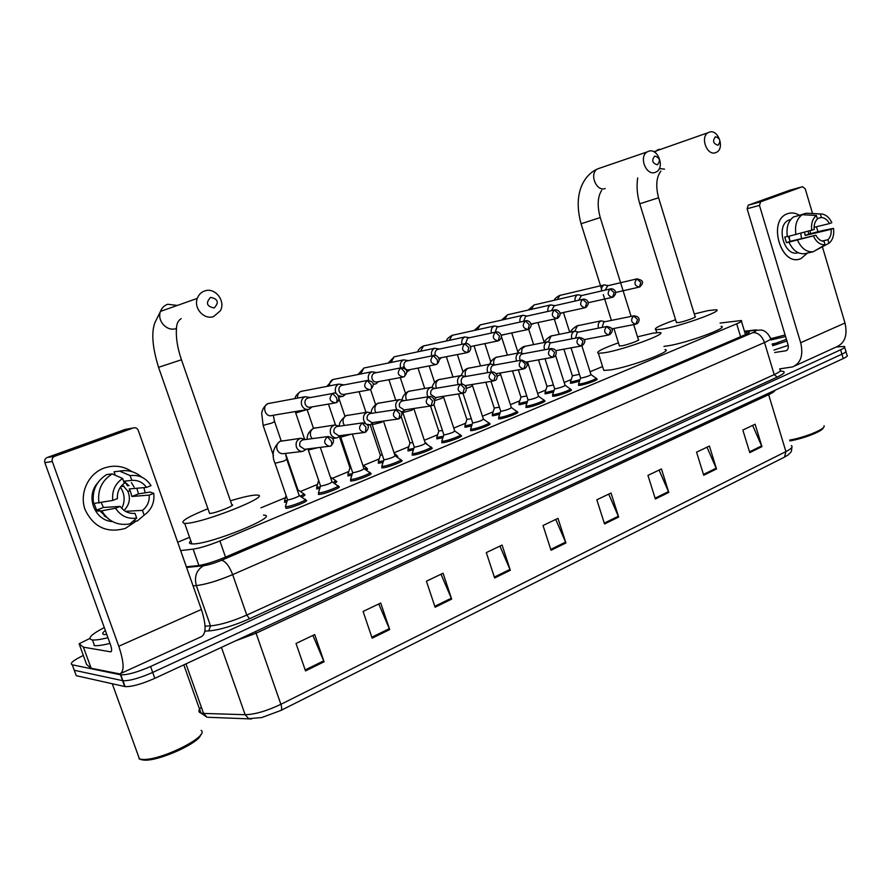 <?xml version="1.0" encoding="UTF-8"?>
<svg xmlns="http://www.w3.org/2000/svg" width="892" height="892" viewBox="0 0 892 892"><rect width="100%" height="100%" fill="white"/><g stroke="black" fill="none" stroke-linecap="round" stroke-linejoin="round"><path stroke-width="1.34" d="M596.168 378.966L596.804 378.988C600.004 379.223 586.122 384.497 580.235 385.266L578.495 385.366L578.841 384.441M570.356 389.726L571.003 389.737C574.348 389.971 560.053 395.435 554.166 396.16L552.538 396.249L552.873 395.29M543.897 400.753L544.544 400.776C548.045 400.999 533.293 406.674 527.428 407.343L525.901 407.421L526.235 406.429M516.747 412.071L517.405 412.082C521.062 412.305 505.842 418.192 499.988 418.816L498.583 418.872L498.907 417.846M488.883 423.689L489.552 423.7C493.376 423.901 477.666 430.022 471.823 430.591L470.541 430.635L470.853 429.565M461.186 436.3L460.963 435.608C464.955 435.809 448.721 442.176 442.911 442.677L441.741 442.711L442.053 441.607M431.839 448.565L431.605 447.851C435.775 448.029 418.995 454.664 413.219 455.087L412.171 455.11L412.472 453.972M401.69 461.164L401.445 460.417C405.804 460.584 388.433 467.497 382.713 467.843L381.776 467.865L382.077 466.683M370.715 474.109L370.459 473.329C375.008 473.485 357.012 480.688 351.359 480.955L350.545 480.966L350.835 479.74M338.882 487.422L338.603 486.597C343.364 486.731 324.699 494.257 319.113 494.436L318.433 494.436L318.712 493.176M306.134 501.103L305.844 500.245C310.817 500.356 291.45 508.217 285.942 508.306L285.663 506.99M553.564 391.956L546.551 393.684L544.967 393.773L545.302 392.87M526.96 402.972L520.404 404.544L518.932 404.622L519.255 403.686M499.665 414.267L493.599 415.683L492.228 415.739L492.551 414.78M471.656 425.852L466.103 427.101L464.843 427.145L465.167 426.153M579.51 381.207L572.051 383.092L570.378 383.192L570.713 382.322M442.9 437.738L436.745 438.853L437.058 437.827M426.064 443.424L427.101 444.461M413.364 449.936L407.9 450.873L408.213 449.802M397.709 456.682L397.475 455.99L397.085 457.15M383.014 462.457L378.286 463.204L378.598 462.101M367.537 469.214L367.303 468.49L366.166 470.129M351.838 475.313L347.88 475.882L348.17 474.734M336.306 481.323C337.432 481.479 336.775 482.182 334.344 483.442M319.771 488.504L316.627 488.905L316.916 487.723M303.748 494.514L304.451 494.514C305.733 494.703 304.774 495.573 301.585 497.123M286.8 502.062L284.503 502.285L284.793 501.07M180.641 550.598L193.129 549.126C200.187 548.056 209.107 545.335 219.9 540.953L736.681 323.818C740.973 321.979 742.49 320.886 741.219 320.54L720.078 323.049M602.568 366.567L590.058 371.741M571.237 379.524L564.179 382.445M545.837 390.027L537.642 393.417M519.802 400.798L510.402 404.678M493.109 411.825L482.46 416.23M465.724 423.154L453.772 428.093M437.637 434.761L424.313 440.269M408.804 446.691L394.052 452.79M379.2 458.923L363.3 465.501M348.805 471.5L332.27 478.335M317.563 484.412L300.392 491.514M285.451 497.691L260.932 507.827M189.572 537.33L177.698 542.247M836.328 346.966L844.378 346.419C845.538 346.955 844.278 348.081 840.621 349.798L150.581 666.502C137.346 672.256 127.433 675.032 120.821 674.831L72.285 664.819C69.375 663.581 73.066 660.448 83.346 655.453M844.646 347.311L845.672 350.768C846.831 351.314 845.583 352.452 841.925 354.18L152.699 672.423C139.487 678.199 129.563 680.964 122.94 680.719L74.259 670.26L73.523 668.231M186.361 566.799L197.701 565.651C204.803 564.658 213.745 561.938 224.539 557.489L744.441 335.058C748.711 333.195 750.194 332.058 748.912 331.668L744.664 331.891M845.672 350.768C846.831 351.314 845.583 352.452 841.925 354.18L152.699 672.423C139.487 678.199 129.563 680.964 122.94 680.719L74.259 670.26L72.285 664.819M784.525 457.117L280.868 710.467L261.813 717.536L248.723 718.673L245.144 714.704C254.922 714.447 266.831 710.991 280.891 704.323L785.93 451.597L784.525 457.117L788.249 454.842C791.048 451.519 791.416 453.415 791.851 447.394M251.466 718.963L208.092 717.279M845.939 351.671L846.965 355.105C848.125 355.674 846.876 356.822 843.23 358.562L154.807 678.333C141.616 684.131 131.693 686.896 125.07 686.606L76.233 675.69L74.259 670.26M435.106 607.24L426.409 581.205L443.068 573.244L451.675 599.101L435.106 607.24M372.165 638.17L363.089 611.455L380.717 603.037L389.692 629.562L372.165 638.17M305.521 670.918L296.032 643.478L314.709 634.558L324.086 661.797L305.521 670.918M604.553 523.983L596.837 499.799L611.031 493.02L618.669 517.048L604.553 523.983M655.375 499.007L647.949 475.391L661.44 468.947L668.799 492.406L655.375 499.007M703.721 475.246L696.563 452.166L709.408 446.033L716.499 468.969L703.721 475.246M749.771 452.623L742.846 430.055L755.1 424.213L761.946 446.647L749.771 452.623M494.647 577.983L486.296 552.605L502.073 545.068L510.324 570.278L494.647 577.983M551.044 550.275L543.027 525.511L557.979 518.363L565.918 542.972L551.044 550.275M555.738 519.434L565.918 542.972M499.91 546.094L510.324 570.278M752.625 425.384L761.946 446.647M706.988 447.193L716.499 468.969M659.077 470.073L668.799 492.406M608.723 494.123L618.669 517.048M312.88 635.427L324.086 661.797M378.765 603.962L389.692 629.562M441.005 574.236L451.675 599.101M103.918 671.353L103.193 670.739L103.918 671.353M787.603 213.701C791.327 212.385 795.118 212.831 798.964 215.039C795.118 212.831 791.327 212.385 787.603 213.701C766.93 220.157 781.236 267.801 800.983 258.58L800.135 258.881C780.545 266.407 767.466 220.213 787.446 213.757L787.603 213.701M810.003 230.894L810.627 233.637L810.003 230.894M807.483 253.06L800.983 258.58L807.483 253.06M779.653 368.887L792.631 366.902C800.871 363.133 803.547 355.083 800.659 342.729L759.471 205.405L747.106 208.739L788.037 344.691C788.762 347.791 788.082 349.809 785.997 350.757L774.702 352.496M794.962 365.843L836.584 346.843C844.936 343.03 847.734 335.08 844.98 323.004L822.48 247.062M817.919 231.664L816.459 226.735M812.523 213.433L805.231 188.825L802.477 186.729L790 190.163L748.277 205.182L760.631 201.815L802.477 186.729M760.631 201.815L759.471 205.405M747.106 208.739L748.277 205.182M789.086 236.28L789.833 240.84M817.295 218.54L821.376 217.536C824.654 217.693 827.341 219.711 829.437 223.602L814.095 227.304M815.054 250.685L828.98 243.237L827.943 239.725C830.452 237.328 831.511 233.86 831.121 229.311L805.208 235.455L804.562 232.344M827.943 239.725L822.212 241.041M800.782 233.347L801.495 238.632M798.217 252.726C783.99 257.52 775.081 224.371 789.431 219.889L790.725 219.51M787.335 236.458L784.748 237.082L786.443 242.735L815.901 235.243L790.078 241.331L788.483 236.413M831.121 229.311L833.518 228.374L823.182 230.415L808.765 234.083L808.152 231.385M815.901 235.243C818.031 239.156 820.74 241.163 824.018 241.275L825.055 244.798L813.169 251.789L804.595 253.707C798.106 254.253 792.932 250.474 789.063 242.368M787.368 236.681C786.086 227.56 788.171 220.948 793.624 216.879L802.164 214.704L816.392 215.496L817.44 219.031C814.887 221.406 813.805 224.895 814.195 229.489L787.368 236.681M813.169 251.789C806.68 252.336 801.484 248.522 797.604 240.361M795.909 234.641C794.616 225.453 796.701 218.808 802.164 214.704M833.518 228.374C834.288 234.462 833.039 239.19 829.772 242.568L828.98 243.237M825.055 244.798C820.283 244.965 816.414 242.1 813.459 236.19M811.753 230.426C810.951 223.68 812.5 218.696 816.392 215.496M821.376 217.536L820.339 214.002L806.1 213.233L797.693 215.842M806.1 213.233L821.197 213.98M820.339 214.002L821.8 214.013C826.003 214.637 829.348 217.525 831.835 222.677L829.437 223.602M805.208 235.455L808.765 234.083M786.443 242.735L790.078 241.331M770.889 338.681L785.105 334.968M770.911 339.963L785.573 336.518M786.432 339.361L772.282 344.502M777.489 342.863L772.138 344M786.911 340.978L772.662 345.75M788.193 345.315L773.966 350.077M824.041 425.74C826.182 428.717 805.766 437.281 789.676 440.09M823.327 427.58C823.55 430.803 804.428 438.474 789.922 440.916M715.44 136.755C712.351 140.858 713.21 143.69 718.004 145.262C721.082 141.17 720.223 138.338 715.44 136.755M715.585 152.688C706.988 156.111 699.863 136.944 708.17 132.663L709.374 132.127C718.127 128.816 725.04 148.217 716.577 152.264L715.585 152.688M676.404 322.402L678.79 322.558C684.878 321.477 697.812 316.772 695.113 316.615L658.597 197.834M694.288 313.951L708.17 310.594L716.008 309.747C724.861 310.193 682.48 325.636 662.912 329.025L655.888 329.739C653.212 328.68 659.779 325.346 675.59 319.749M721.082 326.338C730.024 327.141 687.754 342.74 668.119 345.806L663.949 346.375M654.717 156.078C651.416 160.337 652.308 163.258 657.404 164.83C660.682 160.571 659.79 157.661 654.717 156.078M655.152 172.412C646.109 176.003 638.561 156.635 647.191 151.908L648.651 151.239C657.872 147.76 665.176 167.44 656.345 171.888L655.152 172.412M619.304 345.639L621.456 345.895C627.578 344.892 641.37 339.796 638.371 339.662L633.677 324.621M637.49 336.841L652.576 333.229L659.645 332.526C669.479 332.928 624.266 349.608 604.642 352.741L598.387 353.31C595.377 352.228 602.055 348.727 618.424 342.829M664.941 349.564C674.876 350.333 629.785 367.203 610.072 369.99L603.784 370.414L603.271 368.786M210.557 297.37C205.483 302.923 206.699 306.458 214.191 307.974C219.242 302.433 218.027 298.898 210.557 297.37M213.645 316.537C204.19 320.161 193.386 308.242 197.299 298.385C198.693 294.639 201.202 292.141 204.837 290.915C215.117 287.124 225.966 301.095 220.346 310.773L213.645 316.537M209.274 512.588L209.91 513.435C215.385 513.379 237.305 504.593 231.775 504.694L181.5 359.922M230.437 500.836C241.464 497.457 249.615 495.551 254.9 495.116L256.539 495.082C274.691 494.603 202.908 523.426 185.469 523.381L184.677 523.392C179.013 522.221 186.762 517.327 207.925 508.719M263.463 515.13C281.772 515.208 210.289 544.544 192.683 543.919L191.88 543.897C189.126 543.707 188.758 542.67 190.788 540.797M579.432 374.328L572.363 375.811M580.012 379.702L572.14 381.754L570.467 381.832L570.679 381.174M608.154 285.63L604.274 284.905C602.145 285.953 601.241 287.971 601.554 290.959M607.787 285.719L605.144 290.134M553.43 385.021L546.952 386.281M554.066 390.428L546.64 392.324L545.057 392.391L545.28 391.7M581.852 295.508L577.86 294.773C575.63 295.888 574.704 297.973 575.072 301.05M581.394 295.609L578.663 300.236M526.759 395.981L520.906 397.018M527.462 401.433L520.504 403.173L518.999 403.217L519.244 402.493M554.857 305.644L550.743 304.908C548.413 306.079 547.465 308.253 547.9 311.42M554.311 305.766L551.501 310.617M499.397 407.22L494.201 408.023M500.167 412.717L493.7 414.278L492.295 414.323L492.54 413.565M527.15 316.047L522.89 315.311C520.46 316.548 519.501 318.801 520.014 322.079M526.503 316.192L525.7 316.381L523.604 321.298M471.299 418.738L466.817 419.318M472.158 424.291L466.204 425.685L464.899 425.718L465.156 424.915M498.695 326.74L494.302 325.993C491.748 327.308 490.767 329.65 491.369 333.039M497.948 326.907L497.089 327.096L495.004 332.404M442.454 430.557L438.719 430.903M443.391 436.166L438.005 437.381L436.801 437.403L437.069 436.567M469.46 337.733L464.91 336.975C462.234 338.369 461.242 340.811 461.945 344.323M470.619 347.322L471.266 346.397M468.601 337.912L467.676 338.113L465.546 343.532M412.818 442.677L409.874 442.789M413.855 448.353L409.06 449.39L407.945 449.401L408.224 448.52M439.41 349.017L434.716 348.259C431.895 349.742 430.892 352.295 431.717 355.93M438.451 349.218L437.459 349.441C435.385 350.523 434.66 352.407 435.296 355.061L435.441 355.451M438.797 358.183L466.683 352.753M439.187 359.833L441.217 357.815M425.863 442.811L425.863 443.592M382.356 455.098L380.271 454.998M383.515 460.863L378.476 461.733L378.621 460.796M408.536 360.636L403.652 359.866C400.731 361.416 399.716 364.048 400.597 367.76L400.653 367.894C396.739 372.745 397.72 375.777 403.619 376.97L403.697 376.937C405.068 376.379 405.369 374.718 404.6 371.942L400.698 367.872L374.406 373.057C372.22 374.205 371.451 376.145 372.109 378.877C373.202 381.419 374.93 382.423 377.294 381.865L402.526 377.171M406.741 372.075L410.309 369.556M407.454 360.859L406.373 361.082C404.243 362.197 403.507 364.103 404.143 366.802C405.224 369.321 406.908 370.303 409.216 369.767L435.073 364.783M396.461 454.976L395.78 456.236M351.047 467.843L349.854 467.531M352.329 473.708L348.058 474.388L348.203 473.407M376.77 372.588L371.708 371.797C368.708 373.391 367.66 376.067 368.563 379.825L368.719 380.237M373.269 384.162L375.855 383.917L378.52 381.642M375.577 372.823L374.406 373.057M366.266 467.453L364.817 469.192M318.801 480.833L308.409 450.404M320.273 486.898L316.66 487.367L318.611 480.42M316.66 487.367L316.961 486.363M344.1 384.887L338.837 384.084C335.749 385.723 334.667 388.444 335.593 392.246L336.306 393.751M338.369 395.836L342.918 396.416L345.806 394.074M342.784 385.132L341.502 385.389C339.25 386.559 338.458 388.533 339.127 391.298C340.253 393.874 342.026 394.877 344.446 394.32L368.998 389.927M335.258 480.286C336.362 480.442 335.604 481.178 332.95 482.483M287.291 500.434L284.526 500.724L284.849 499.687M310.472 397.542L304.975 396.728C301.819 398.423 300.715 401.188 301.652 405.024C303.213 408.592 305.711 409.997 309.134 409.238L312.122 406.875M309.033 397.81L307.617 398.077C305.309 399.293 304.495 401.3 305.187 404.098C306.324 406.696 308.141 407.7 310.628 407.131L334.444 403.072M285.496 453.504L297.883 489.73L297.46 490.555M303.392 493.454C304.64 493.655 303.57 494.558 300.169 496.142M581.852 345.806L590.928 374.484C590.37 375.487 587.271 376.658 581.606 378.007L580.536 377.773M604.977 321.7L601.208 320.83C598.565 322.079 597.64 324.498 598.443 328.089L598.465 328.156M595.867 378.007C598.855 378.219 585.843 383.159 580.324 383.894L578.585 383.961L578.819 383.259M604.52 321.789L603.817 321.956L602.089 327.431M555.56 355.395L565.06 385.199C564.491 386.236 561.336 387.44 555.582 388.8L554.568 388.544M578.529 332.092L574.66 331.2C571.939 332.471 570.98 334.935 571.794 338.581L571.872 338.815M570.044 388.756C573.177 388.968 559.775 394.086 554.255 394.766L552.616 394.833L552.862 394.086M577.971 332.203L577.236 332.382L575.518 338.113M528.131 363.813L538.523 396.193C537.943 397.274 534.732 398.501 528.889 399.872L527.93 399.594M551.39 342.762L547.409 341.848C544.599 343.141 543.607 345.639 544.432 349.352L544.588 349.764M543.574 399.772C546.852 399.984 533.026 405.291 527.518 405.927L525.979 405.983L526.235 405.191M550.721 342.885L549.94 343.074L548.257 349.084M500.713 374.707L511.306 407.466C510.715 408.581 507.448 409.841 501.505 411.234L500.602 410.933M523.515 353.711L519.445 352.786C516.535 354.091 515.498 356.633 516.345 360.413L516.58 361.037M516.423 411.078C519.846 411.279 505.586 416.787 500.089 417.378L498.639 417.411L498.907 416.586M522.734 353.856L521.909 354.046C519.969 355.094 519.3 356.9 519.902 359.487L520.281 360.368M472.57 385.879L483.375 419.028C482.762 420.199 479.439 421.481 473.407 422.886L472.548 422.563M494.893 364.962L490.712 364.014C487.701 365.341 486.631 367.928 487.489 371.774L487.824 372.622M488.548 422.674C492.128 422.864 477.41 428.595 471.935 429.13L470.597 429.152L470.876 428.294M493.99 365.129L493.12 365.33C491.124 366.4 490.433 368.24 491.046 370.86L491.559 371.975M443.681 397.364L454.697 430.903C454.061 432.118 450.683 433.434 444.55 434.861L443.759 434.515M465.49 376.524L461.197 375.543C458.087 376.892 456.96 379.535 457.841 383.448L458.31 384.552M465.88 386.615L466.984 385.333M459.949 434.582C463.695 434.761 448.475 440.726 443.034 441.194L441.796 441.217L442.075 440.302M464.453 376.714L463.539 376.915C461.487 378.007 460.774 379.892 461.398 382.545L462.156 384.017M465.234 385.612L493.254 380.995M414.022 409.149L425.25 443.101C424.592 444.361 421.147 445.71 414.914 447.16L414.178 446.78M435.263 388.421L430.881 387.396C427.636 388.767 426.465 391.454 427.357 395.446L427.982 396.84M434.259 399.426L436.723 397.364M430.58 446.814C434.482 446.97 418.749 453.181 413.342 453.593L412.204 453.593L412.505 452.645M434.092 388.611L433.122 388.834C431.014 389.96 430.278 391.856 430.914 394.554L435.497 397.553L462.368 393.316M383.538 421.258L395 455.622C394.32 456.938 390.808 458.321 384.463 459.781L383.794 459.391M404.199 400.642L399.705 399.583C396.327 400.965 395.1 403.697 396.015 407.789L396.84 409.495M401.478 412.104L405.592 409.729M400.397 459.369C404.489 459.514 388.198 465.981 382.835 466.326L381.809 466.315L382.122 465.323M402.872 400.854L401.846 401.088C399.672 402.236 398.914 404.176 399.56 406.908L404.199 409.941L430.58 405.994M352.329 434.047L363.914 468.501C363.2 469.861 359.621 471.288 353.165 472.771L352.563 472.347M372.232 413.23L367.66 412.115C364.137 413.498 362.832 416.296 363.758 420.489L365.307 423.076M367.125 424.369L370.191 424.748L373.581 422.462M369.399 472.269C373.67 472.403 356.8 479.149 351.493 479.417L350.567 479.405L350.89 478.357M370.738 413.453L369.667 413.698C367.437 414.869 366.645 416.843 367.303 419.608L371.986 422.685L397.865 419.05M320.339 447.438L331.958 481.736C331.211 483.152 327.554 484.612 320.986 486.118L320.451 485.672M339.35 426.175L334.712 425.005C330.999 426.387 329.616 429.242 330.564 433.568C331.846 436.679 333.998 438.117 337.009 437.883L340.61 435.575M337.522 485.527C341.982 485.649 324.487 492.685 319.247 492.863L318.444 492.852L318.778 491.76M337.644 426.421L336.552 426.666C334.244 427.881 333.43 429.888 334.11 432.687L338.804 435.809L364.192 432.497M286.889 459.648L299.099 495.339C301.875 495.383 290.993 499.765 287.893 499.843L287.414 499.375M305.499 439.522L300.849 438.273C296.913 439.622 295.43 442.532 296.389 447.015C297.649 450.081 299.768 451.542 302.767 451.397L306.67 449.077M304.752 499.163C309.413 499.264 291.249 506.623 286.087 506.712L285.395 506.689L285.741 505.552M303.559 439.767L302.444 440.035C300.08 441.272 299.233 443.313 299.924 446.156L304.585 449.323L330.631 446.078C331.857 445.565 332.069 443.915 331.267 441.139L327.397 436.757C323.205 441.217 323.941 444.417 329.594 446.334L330.631 446.078M103.996 468.11C113.975 464.71 123.33 465.903 132.038 471.678C123.33 465.903 113.975 464.71 103.996 468.11C88.163 473.83 79.12 493.454 85.108 509.722C93.671 527.295 107.118 533.505 125.449 528.343C107.118 533.505 93.671 527.295 85.108 509.722C79.12 493.454 88.163 473.83 103.996 468.11M143.891 487.634L145.106 492.451L143.891 487.634M136.364 520.995L125.449 528.343L136.364 520.995M124.189 481.167L127.69 485.872L124.189 481.167M83.38 647.135L91.185 668.264L83.38 647.135L79.109 643.756L89.824 638.471M91.185 668.264L119.773 673.917C124.49 671.776 124.155 662.544 118.781 646.243L52.305 461.51L44.845 462.647L110.541 644.916C111.89 648.997 111.968 651.305 110.786 651.851L83.547 647.191M91.029 668.197L86.624 664.484L79.109 643.756M121.1 673.304L200.956 636.866C206.286 634.446 206.431 625.314 201.391 609.47L138.271 430.379C137.256 428.182 135.629 427.368 133.365 427.926L125.081 429.465L47.254 457.473L54.747 456.269L133.365 427.926M54.747 456.269C52.505 457.34 51.691 459.09 52.305 461.51M44.845 462.647C44.243 460.25 45.046 458.533 47.254 457.473M120.409 487.21C124.847 493.967 125.304 501.025 121.791 508.395M123.999 481.189L129.028 485.75M123.609 481.234L131.838 480.387C137.959 479.985 142.843 482.327 146.478 487.4L129.206 488.95L130.355 490.979L127.835 491.202C130.756 498.438 129.496 504.839 124.044 510.414M133.187 521.129L137.323 520.961L144.147 515.141L142.464 510.38C147.347 506.522 149.588 501.438 149.198 495.116L131.871 496.465L130.355 490.979M142.464 510.38L125.426 511.328M122.394 484.869L127.835 491.202M112.481 521.564C94.808 520.861 85.264 496.454 97.54 483.096M108.4 518.865L99.904 510.938M94.084 503.456L96.615 510.124L99.324 509.968L96.291 511.138L101.755 510.826L115.547 508.228L120.208 506.411L103.461 507.47L101.253 502.664M149.198 495.116L153.747 493.343L150.09 492.038L138.516 493.878L136.81 488.27M93.549 503.489C91.843 490.912 96.202 481.267 106.65 474.555L112.18 473.908L122.617 478.458L124.323 483.252L123.274 484.055C119.004 487.902 117.053 492.752 117.443 498.617L112.76 500.423L93.549 503.489M144.225 515.085L137.323 520.961M132.997 513.435L134.993 513.335L136.688 518.096L129.953 523.894C117.811 525.934 108.411 521.575 101.755 510.826M98.99 503.11C97.273 490.41 101.666 480.677 112.18 473.908M153.747 493.343C154.74 502.553 151.54 509.823 144.147 515.141M136.688 518.096C127.723 519.278 120.676 515.989 115.547 508.228M112.76 500.423C111.779 491.035 115.068 483.709 122.617 478.458M134.993 513.335C128.861 513.825 123.932 511.517 120.208 506.411M131.392 482.605L134.123 487.065M131.838 480.387L130.143 475.603L119.628 471.11L114.053 471.779L115.146 474.867L114.522 474.934M114.053 471.779L118.223 471.277M119.628 471.11C127.946 469.627 135.316 471.645 141.739 477.164M130.143 475.603C139.096 474.6 146.054 477.945 151.027 485.638L146.478 487.4M106.326 516.992L104.141 515.91M131.871 496.465L138.516 493.878M96.615 510.124L103.461 507.47M107.932 637.68C100.763 639.486 95.6 640.233 92.456 639.943L91.987 639.887C87.16 638.505 91.252 634.39 104.286 627.555M106.806 634.558L104.163 634.558C101.889 634.145 102.279 632.796 105.345 630.51M109.995 643.4C102.825 645.195 97.663 645.931 94.507 645.618L94.039 645.552M201.124 730.347C209.921 736.045 161.073 760.653 142.653 759.438L139.074 758.925M200.722 734.651C199.853 742.69 159.356 761.155 144.37 760.14L140.947 759.638M740.594 336.708L736.681 323.818M225.52 557.065L219.9 540.953M198.883 565.495L193.129 549.126M780.032 371.161C786.421 371.117 785.462 373.112 777.155 377.126L249.593 618.747C233.28 625.894 219.666 629.953 208.739 630.934L204.881 631.09M840.621 349.798L843.23 358.562M120.453 674.765L124.702 686.539M150.581 666.502L154.807 678.333M186.584 567.457L203.51 565.74C208.293 565.071 214.314 563.253 221.55 560.254L752.815 332.638C756.717 330.876 757.096 330.14 753.952 330.419L761.367 330.029C761.088 329.94 766.663 330.33 770.287 337.901C772.004 338.492 770.075 340.03 764.5 342.528L774.211 374.607C779.742 372.009 781.626 370.336 779.864 369.567M752.815 332.638C758.01 332.471 761.913 335.76 764.5 342.528L232.656 574.626C218.061 580.748 205.963 584.405 196.34 585.598L210.523 625.883C220.213 624.98 232.299 621.378 246.772 615.067L774.211 374.607L777.155 377.126M203.51 565.74C196.452 570.021 194.066 576.645 196.34 585.598L193.085 585.877M205.071 626.139L210.523 625.883L208.739 630.934M221.55 560.254C225.553 561.179 229.255 565.974 232.656 574.626L246.772 615.067L249.593 618.747M753.952 330.419L744.552 331.523M744.474 331.267L756.16 329.884M746.916 333.909L746.247 331.712M280.868 710.467C281.939 709.664 281.95 707.612 280.891 704.323L256.082 633.208L235.187 641.002M775.014 390.25C774.825 391.309 772.706 392.792 768.659 394.699L785.93 451.597C791.427 448.754 793.222 446.758 791.338 445.576M201.336 707.133C198.236 710.166 198.102 712.139 200.934 713.065L207.078 717.246L203.566 713.422L245.144 714.704L221.45 647.38M183.808 664.863L200.934 713.065L203.566 713.422L185.971 663.86M768.369 393.327L768.659 394.699L256.082 633.208L255.58 631.525M550.765 549.394L565.595 542.113M604.274 523.125L618.357 516.212M655.118 498.171L668.498 491.603M703.465 474.433L716.209 468.177M749.525 451.831L761.657 445.866M494.346 577.091L510.001 569.408M434.805 606.315L451.33 598.197M371.841 637.222L389.336 628.637M305.187 669.937L323.718 660.849M800.659 342.729L844.98 323.004M785.54 350.857L786.978 350.222M772.182 344.167L774.914 343.375M659.511 149.265L657.315 150.012L654.951 152.409M639.776 203.811L658.575 197.756C655.553 186.071 656.322 177.174 660.894 171.063M659.355 168.521L664.529 169.157M600.104 168.03L597.439 168.945C588.965 173.539 596.291 192.036 605.166 188.535M581.06 223.758L600.26 217.57C597.082 205.963 597.562 196.898 601.676 190.386M177.318 305.443L167.741 304.261C164.251 305.454 161.831 307.829 160.482 311.386C156.702 320.752 167.06 332.002 176.159 328.524M158.542 367.314L181.455 359.766C177.419 347.925 175.769 337.466 176.505 328.412C176.538 323.896 178.088 320.629 181.176 318.611M637.356 278.783L636.832 278.917C633.721 283.132 634.558 285.853 639.363 287.079L640.824 282.374L636.855 278.906L607.14 285.875M562.674 312.657L559.986 313.672M560.945 295.107L559.841 295.419L557.299 299.545M610.63 288.852L610.083 288.997C606.883 293.278 607.731 296.032 612.648 297.27L614.075 292.509L610.106 288.986L580.703 295.776M535.1 304.696L533.929 305.019L531.32 309.346M534.91 323.216L531.019 324.487M583.167 299.199L582.599 299.344C579.309 303.704 580.179 306.502 585.219 307.729L586.59 302.934L582.621 299.344C584.806 298.073 591.942 301.864 585.81 307.484M508.607 314.53L507.37 314.865L504.671 319.403M505.407 334.266L501.17 335.359M554.969 309.825L554.356 309.992C550.977 314.419 551.869 317.251 557.032 318.466L557.076 318.455M557.623 318.232C563.8 312.713 556.954 308.877 554.389 309.981L558.347 313.649L557.087 318.455M481.435 324.621L480.119 324.967L477.343 329.728M525.968 320.752L525.332 320.919C521.842 325.435 522.757 328.301 528.064 329.516L529.313 324.655L525.366 320.908C527.874 319.425 534.832 324.108 528.644 329.282M453.571 334.968L452.177 335.325L449.323 340.343M496.164 331.991L495.484 332.17C491.893 336.763 492.83 339.662 498.271 340.878L499.464 335.972L495.528 332.147L467.676 338.113M424.971 345.583L423.488 345.962L420.556 351.247M465.49 343.543L464.788 343.732C461.086 348.415 462.034 351.359 467.631 352.563L468.757 347.624L464.821 343.721C467.876 341.926 474.332 348.003 468.2 352.329M395.624 356.488L394.041 356.878L391.03 362.453M433.936 355.44L433.189 355.64C429.375 360.401 430.345 363.39 436.088 364.583L436.166 364.56C437.559 363.992 437.883 362.342 437.147 359.61L433.233 355.618C434.348 353.645 443.346 358.127 436.656 364.349M365.497 367.671L363.802 368.084L360.714 373.982M401.456 367.682L400.709 367.872C407.388 368.597 408.547 371.551 404.176 376.736M334.545 379.178L332.727 379.602C330.408 380.851 329.36 382.936 329.572 385.857M367.995 380.293L367.147 380.516C363.111 385.467 364.114 388.533 370.169 389.715L370.269 389.681C371.596 389.135 371.864 387.462 371.083 384.653L367.203 380.494C373.893 381.285 375.064 384.285 370.726 389.492M306.904 409.618L295.698 413.029M302.756 390.997L300.805 391.443C298.318 392.781 297.248 395 297.593 398.1M333.53 393.283L332.605 393.528C328.457 398.557 329.483 401.679 335.693 402.861L335.816 402.816C337.109 402.292 337.354 400.597 336.54 397.754L332.683 393.495C337.209 390.663 341.725 400.341 336.262 402.627M273.275 415.271L274.569 421.526L271.893 423.042L263.095 425.395M270.086 403.139L267.968 403.608C261.401 406.217 265.582 417.98 272.171 415.449L307.517 409.506M634.134 315.79L633.554 315.946C630.41 320.05 631.179 322.793 635.873 324.197L637.546 319.492L633.554 315.946M578.629 325.424L577.425 325.77L574.861 331.144M607.251 326.405L606.649 326.561C603.405 330.72 604.196 333.508 608.991 334.924L610.63 330.185L606.649 326.561M552.382 335.637L551.111 335.994L548.502 341.681M579.633 337.31L578.997 337.477C575.674 341.692 576.455 344.513 581.372 345.951L582.978 341.168L578.997 337.477M527.596 361.806L528.042 363.546L527.116 364.36M525.455 346.118L522.088 348.493L521.497 352.708M551.256 348.504L550.587 348.683C547.164 352.953 547.967 355.819 552.984 357.279L554.568 352.452L550.587 348.683M500.222 372.99L500.624 374.428L497.167 376.268M497.836 356.867L496.42 357.246C494.023 358.707 493.176 361.059 493.9 364.326M522.088 360.022L521.385 360.212C517.862 364.538 518.665 367.448 523.794 368.92L525.355 364.048L521.385 360.212M472.158 384.485L472.481 385.589L470.563 386.872L466.338 388.366M469.471 367.894L467.988 368.296C465.468 369.834 464.62 372.287 465.434 375.643L465.769 376.48M492.094 371.864L491.347 372.064C487.723 376.446 488.526 379.39 493.778 380.906L495.305 375.989L491.347 372.064M443.357 396.316L443.58 397.052L441.573 398.401L434.594 400.653M440.347 379.223L438.797 379.635C436.199 381.218 435.318 383.705 436.155 387.117L436.612 388.187M461.231 384.051L460.45 384.251C456.715 388.678 457.518 391.677 462.87 393.227L464.397 388.265L460.45 384.251M413.81 408.503L411.792 410.242L402.805 412.505M410.432 390.863L408.792 391.298C406.128 392.904 405.224 395.435 406.072 398.891L406.696 400.252M429.476 396.583L428.651 396.806C424.793 401.266 425.595 404.31 431.059 405.916L432.575 400.898L428.651 396.806M383.716 421.035L381.185 422.418L372.187 424.67M379.68 402.827L377.974 403.273C375.231 404.923 374.294 407.499 375.164 411L375.978 412.662M396.773 409.495L395.903 409.718C391.934 414.211 392.725 417.3 398.278 418.984L398.992 418.783L399.806 413.91L395.903 409.718M351.437 434.159L340.699 437.18M348.07 415.126L346.274 415.594C343.453 417.278 342.495 419.898 343.375 423.444L344.457 425.451M363.089 422.797L362.163 423.031C358.082 427.536 358.863 430.669 364.482 432.453L365.33 432.23L366.055 427.313L362.163 423.031M315.534 427.781L313.683 428.26C310.784 429.989 309.78 432.642 310.684 436.244L312.1 438.652M317.34 447.806L308.331 450.036M331.055 445.888C335.08 441.105 334.121 437.983 328.156 436.534L327.397 436.757M285.485 453.426L286.767 459.268L284.102 461.019L275.037 463.271M282.017 440.793L280.144 441.295C277.156 443.056 276.13 445.766 277.044 449.412C278.271 452.389 280.367 453.816 283.322 453.682L302.767 451.397M118.781 646.243L201.391 609.47M110.496 651.84L111.31 651.472M571.003 389.737L571.181 390.306M544.544 400.776L544.733 401.367M517.405 412.082L517.605 412.706M489.552 423.7L489.764 424.347M426.867 443.826L427.067 444.439M304.451 494.514L304.718 495.294M745.489 334.6L741.442 321.287M120.821 674.831L125.07 686.606M749.157 332.471L748.912 331.668M785.997 350.757L786.588 350.489M748.198 205.216L760.553 201.848M790.68 219.577L789.431 219.889M653.814 151.751L708.17 132.663M676.526 322.793L639.798 203.889C637.122 195.036 636.42 186.372 637.691 177.898M655.888 329.739L656.768 332.593M601.509 288.941L581.082 223.847C577.113 209.118 577.247 196.575 581.495 186.216C584.884 178.077 590.203 172.323 597.439 168.945L647.191 151.908M619.438 346.085L613.919 328.468M611.388 320.406L603.282 294.561M598.387 353.31L603.784 370.414M631.112 316.415L600.283 217.648M209.575 513.435L158.598 367.482C152.298 347.077 151.138 332.002 155.108 322.235L160.482 311.386L197.299 298.385M184.677 523.392L191.88 543.897M639.954 286.834C643.478 282.831 644.336 280.445 636.855 278.906L636.855 278.906M604.274 284.905L559.596 295.475C556.697 296.958 554.869 298.564 554.099 300.292M572.452 376.089L563.889 349.173M559.161 334.288L554.311 319.057M572.396 376.078L570.467 381.832M570.568 381.854L570.991 383.214M638.717 287.224L615.547 292.476M569.698 332.192L563.443 312.49M613.239 297.014C619.36 291.127 612.102 287.848 610.106 288.986L610.083 288.997M577.86 294.773L534.152 304.93L528.164 310.059M547.041 386.57L538.489 359.866M533.583 344.535L528.688 329.248M546.986 386.559L545.057 392.391M545.157 392.413L545.603 393.785M611.968 297.415L588.118 302.734M544.243 342.461L537.898 322.57M550.743 304.908L507.593 314.776L501.583 320.094M521.006 397.319L512.476 370.871M507.381 355.061L501.304 336.217M520.939 397.308L518.999 403.217M519.111 403.24L519.568 404.633M582.621 299.344L553.564 305.945M584.494 307.885L559.92 313.259M517.895 352.162L511.718 332.95M522.89 315.311L480.353 324.866L474.321 330.386M494.313 408.346L485.828 382.222M480.52 365.876L474.009 345.84M494.246 408.335L492.295 414.323M492.417 414.345L492.875 415.75M554.356 309.992L525.7 316.381M556.262 318.634L530.93 324.064M490.823 361.94L484.891 343.61M494.302 325.993L452.01 335.37C448.498 337.444 446.613 339.306 446.357 340.967M466.929 419.641L458.51 393.918M452.969 376.993L446.368 356.789M466.862 419.641L464.899 425.718M465.022 425.729L465.49 427.156M525.366 320.908L497.089 327.096M527.239 329.694L501.114 335.169M463.071 372.042L457.384 354.603M498.851 340.632C505.017 335.894 498.293 330.508 495.528 332.147L495.528 332.147M464.91 336.975L423.343 345.996C420.31 347.49 418.415 349.441 417.668 351.838M438.831 431.249L430.513 406.005M424.726 388.444L418.013 368.073M438.764 431.237L436.801 437.403M436.924 437.415L437.403 438.864M497.39 341.056L470.43 346.575M434.638 382.49L429.186 365.921M434.716 348.259L394.275 356.778L388.221 363.011M409.997 443.157L401.277 416.876M395.747 400.229L388.923 379.702M409.919 443.146L407.945 449.401M408.079 449.412L408.569 450.873M402.916 367.136L404.176 366.88M464.821 343.721L437.459 349.441M405.481 393.305L400.274 377.584M424.982 442.287L425.707 442.8M403.652 359.866L364.025 367.995L357.982 374.517M380.393 455.377L370.147 424.759M365.999 412.372L359.086 391.7M380.315 455.366L378.331 461.71M378.476 461.733L378.966 463.204M433.233 355.618L406.373 361.082M375.543 404.433L370.593 389.57M394.32 453.571L396.304 454.965M396.672 455.611L397.163 457.094M371.708 371.797L332.95 379.513L326.929 386.348M349.987 467.932L339.484 436.779M335.481 424.904L328.457 404.098M349.909 467.921L347.913 474.366M373.302 384.407L374.272 384.229M344.87 416.051L338.938 398.412M362.788 465.145L366.099 467.453M366.489 468.133L367.002 469.627M338.837 384.084L300.738 391.454C297.147 393.941 295.252 396.304 295.029 398.534M308.298 450.07L307.907 448.932M304.473 438.831L295.252 411.569M316.805 487.389L317.318 488.894M338.826 397.141L341.38 396.684M367.203 380.494L341.502 385.389M313.46 428.283L307.116 409.573M330.363 477.008L335.08 480.275M335.492 480.978L336.005 482.494M304.975 396.728L267.923 403.619C264.266 406.116 262.192 409.395 261.69 413.464L263.196 425.674L273.476 455.689M286.109 495.562L284.526 500.724M284.682 500.747L285.206 502.285M332.683 393.495L307.617 398.077M281.192 440.916L274.658 421.793M298.173 489.998L303.213 493.454M303.637 494.19L304.161 495.718M603.995 321.9L633.733 315.88C642.162 316.459 638.639 323.027 636.732 323.863M601.208 320.83L576.879 325.903C572.887 328.49 570.847 330.519 570.78 331.98M580.625 378.074L571.036 347.858M580.558 378.063L578.585 383.961M578.696 383.984L579.131 385.377M635.394 324.287L611.778 328.88M591.117 374.662L595.733 377.996M596.023 378.509L596.458 379.903M577.425 332.303L606.839 326.494C613.005 327.52 614.019 330.218 609.86 334.589M574.66 331.2L550.598 336.117C546.428 338.949 544.388 341.056 544.455 342.428M554.657 388.856L545.023 358.695M554.601 388.845L552.616 394.833M552.728 394.855L553.174 396.271M608.5 335.024L584.115 339.64M565.26 385.389L569.91 388.734M570.211 389.28L570.668 390.696M550.152 342.996L579.22 337.399C585.453 338.726 586.468 341.458 582.264 345.605M547.409 341.848L523.626 346.598C520.214 348.493 518.152 350.69 517.46 353.154M528.031 399.917L518.352 369.868M527.964 399.906L525.979 405.983M526.09 406.005L526.559 407.432M580.859 346.04L555.66 350.69M538.735 396.394L543.44 399.761M543.752 400.33L544.209 401.757M522.154 353.968L550.832 348.605C558.671 348.571 556.441 355.997 553.899 356.934M519.445 352.786L495.963 357.346C492.395 359.431 490.332 361.717 489.753 364.181M500.713 411.268L491.013 381.363M500.635 411.257L498.639 417.411M498.773 417.434L499.241 418.883M552.46 357.369L526.403 362.029M511.529 407.677L516.267 411.067M516.613 411.658L517.081 413.108M493.387 365.241L521.664 360.112C527.863 362.297 528.889 365.107 524.741 368.574M490.712 364.014L467.553 368.396C464.576 369.589 462.502 371.953 461.331 375.51M472.671 422.92L462.959 393.205M472.593 422.908L470.597 429.152M470.72 429.175L471.199 430.646M523.269 369.02L496.275 373.67M483.609 419.251L488.403 422.663M488.749 423.287L489.229 424.759M463.84 376.814L491.659 371.953C499.286 372.12 497.424 380.683 494.748 380.538M461.197 375.543L438.385 379.724C435.106 381.241 433.021 383.738 432.129 387.24M443.882 434.883L433.757 404.132M443.803 434.872L441.796 441.217M441.93 441.228L442.421 442.711M454.942 431.137L459.793 434.571M460.16 435.218L460.64 436.712M433.479 388.722L460.807 384.129C468.032 383.861 466.94 392.915 463.896 392.859M430.881 387.396L408.413 391.376C404.957 393.249 402.838 395.981 402.058 399.571M414.312 447.171L402.638 411.937M414.234 447.16L412.204 453.593M412.349 453.615L412.851 455.121M425.517 443.346L430.412 446.792M430.791 447.483L431.293 448.977M402.259 400.954L429.063 396.661C434.504 395.401 436.612 404.611 432.141 405.537M399.705 399.583L377.606 403.351C373.558 405.994 371.406 409.049 371.139 412.528M383.928 459.804L371.986 424.023M383.85 459.793L381.809 466.315M381.966 466.338L382.478 467.865M395.279 455.879L400.229 459.358M400.631 460.071L401.144 461.588M431.059 405.916L431.683 405.737M370.158 413.542L396.394 409.573C402.537 410.877 403.563 413.888 399.449 418.582M367.66 412.115L345.94 415.661C341.112 419.753 338.927 423.254 339.384 426.175M352.708 472.771L340.331 435.943M367.649 425.105L369.689 424.815M352.619 472.771L350.567 479.405M350.734 479.417L351.247 480.966M364.204 468.768L369.221 472.258M369.645 472.994L370.158 474.544M398.278 418.984L398.992 418.783M337.143 426.499L362.765 422.853C369.02 424.235 370.024 427.29 365.765 432.029M334.712 425.005L313.371 428.316C306.313 433.3 307.539 437.816 306.893 439.332M320.596 486.118L307.985 448.921M332.716 438.429L336.685 437.916M320.507 486.107L318.444 492.852M318.611 492.875L319.146 494.436M332.259 482.003L337.343 485.516M337.789 486.296L338.313 487.857M364.482 432.453L365.33 432.23M300.849 438.273L279.865 441.339C272.874 447.784 271.302 455.221 275.16 463.65L287.57 499.843M287.48 499.832L285.395 506.689M285.563 506.712L286.109 508.295M299.411 495.629L304.551 499.152M305.019 499.966L305.566 501.549M328.156 436.534L303.18 439.823M124.122 486.218L120.922 486.519M92.456 639.943L94.507 645.618M112.281 683.763L139.487 759.047M144.37 760.14L142.653 759.438"/></g></svg>
